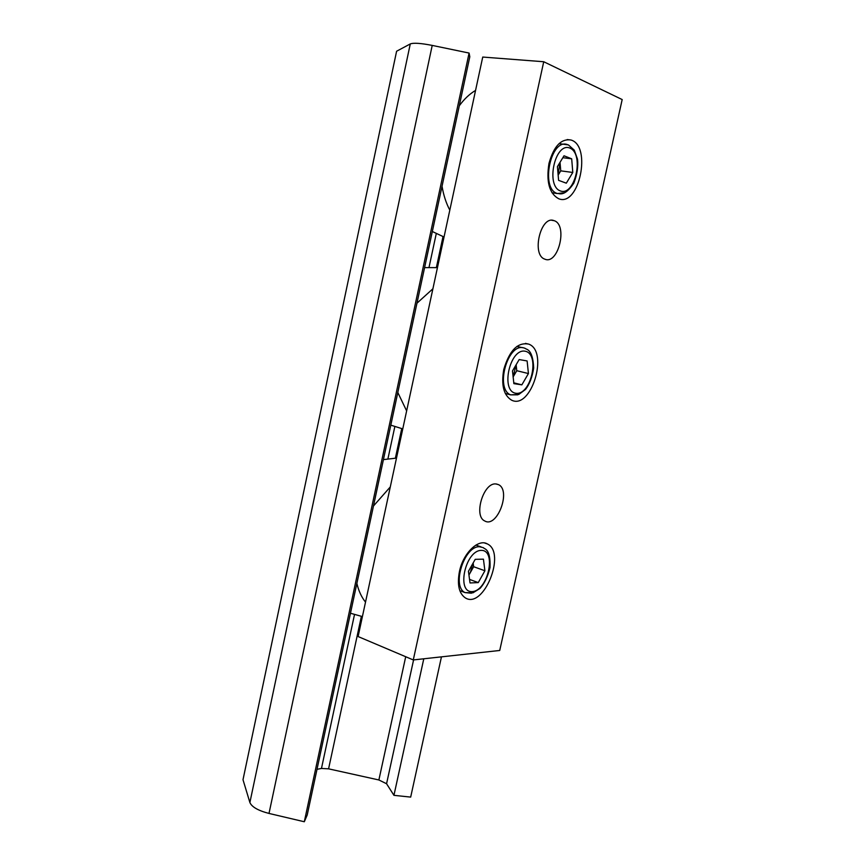 <?xml version="1.0" encoding="UTF-8"?>
<svg xmlns="http://www.w3.org/2000/svg" width="865" height="865" viewBox="0 0 865 865"><rect width="100%" height="100%" fill="white"/><g stroke="black" fill="none" stroke-linecap="round" stroke-linejoin="round"><path stroke-width="1.3" d="M432.9 288.791L416.962 303.193M397.814 392.505L406.637 410.907M558.152 175.022L559.958 162.436M560.023 162.328L560.747 170.848L558.152 175.108M562.845 157.7L571.689 158.814L564.012 155.787L557.417 166.599L558.606 180.353L566.316 183.185L572.792 172.459L560.747 170.848M571.689 158.814L572.792 172.459M390.277 486.952L373.475 505.993M356.877 583.421C358.672 591 361.559 597.228 365.517 602.116M513.14 376.881L516.135 364.749L516.773 370.707L513.14 376.902M516.773 370.707L528.429 373.55L527.12 360.954L519.173 359.559L512.491 370.944L513.875 383.649L521.855 384.849L513.788 382.827M528.429 373.55L521.855 384.849M468.917 574.717L470.322 572.587L472.993 563.266M473.144 562.985L473.642 566.716L468.949 575.009M473.642 566.716L484.908 570.759L483.427 559.168L475.22 559.331L468.452 571.278L470.019 582.956L478.259 582.599L469.544 579.409M484.908 570.759L478.259 582.599M413.286 659.941L499.732 650.469L622.184 99.561L543.728 61.739L413.286 659.941L358.11 636.554L482.735 57.058L543.728 61.739M459.434 571.57C463.132 553.157 478.421 538.376 487.406 543.955C506.544 552.757 483.557 609.479 465.348 597.91C458.991 593.476 457.023 584.697 459.434 571.57M503.765 369.517C509.442 350.379 517.789 341.924 528.807 344.151C549.167 351.623 531.034 410.367 511.485 400.106C503.668 395.251 501.095 385.066 503.765 369.517M495.926 483.957C483.492 482.227 473.263 516.146 484.768 520.979C497.191 528.407 511.464 490.217 498.424 484.616L495.926 483.957M553.924 220.607C540.636 215.18 531.251 255.034 544.82 259.143C558.239 265.263 568.067 224.911 554.162 220.683L553.924 220.607M548.983 163.377C553.773 146.272 561.082 138.487 570.922 140C592.06 145.72 579.096 207.351 558.671 198.734C549.318 193.533 546.085 181.758 548.983 163.377M475.566 90.425C469.684 93.863 464.267 98.978 459.304 105.768M442.037 186.278C443.583 195.36 446.178 203.307 449.822 210.13M317.012 769.309L321.466 768.455L328.581 768.834L378.881 779.971L386.568 783.744L393.943 795.335L423.785 658.795M393.943 795.335L410.68 797.098L441.453 656.859M307.216 815.003L469.803 56.766L469.089 53.057L304.307 821.75L307.216 815.003M396.235 52.96L396.603 51.23L410.269 43.942C413.524 42.688 420.833 43.185 432.219 45.413L469.089 53.057M243.768 776.11L243 779.722L249.888 802.515C251.823 806.98 258.192 810.624 269.004 813.435L304.307 821.75M569.894 148.077C555.049 141.752 545.361 185.932 560.455 190.97C575.128 196.398 584.535 153.883 569.894 148.077M564.553 192.744L557.384 193.533C540.106 188.905 550.702 137.719 567.57 144.66M525.163 351.212C509.766 348.076 500.273 391.38 515.897 393.272C531.099 395.597 540.322 353.904 525.163 351.212M517.767 394.829L510.653 394.851C494.985 389.088 507.409 343.351 523.433 347.795L525.131 348.314C525.725 349.709 532.786 347.881 533.694 367.982C532.289 377.01 529.585 384.157 525.563 389.401L518.795 394.451L510.707 394.873L505.301 393.478M481.297 550.378C465.381 550.313 456.082 592.752 472.214 591.617C487.914 590.968 496.964 550.075 481.297 550.378M479.632 546.767L483.405 547.686C484.043 549.275 490.758 547.848 490.022 567.537C487.817 576.533 484.476 583.507 479.989 588.438L472.95 592.828L465.035 592.59C451.303 586.416 464.354 545.556 479.632 546.767M471.457 593.217L465.035 592.601L459.823 590.644M321.466 768.455L354.455 614.755M387.942 458.731L394.797 426.802M429.051 267.253L436.23 233.777M386.568 783.744L413.578 659.909M378.881 779.971L405.707 656.73M328.581 768.834L361.354 616.442M395.392 458.104L401.717 428.705M436.382 267.501L442.999 236.686M269.004 813.435L432.219 45.413M249.888 802.515L410.269 43.942M243 779.722L396.603 51.23M402.766 428.899L390.807 425.158M437.452 267.631L424.596 267.62M551.967 192.754L557.384 193.544C558.606 192.733 563.764 198.172 573.798 183.185C577.096 174.644 578.35 166.685 577.55 159.29L574.295 150.164L568.424 144.92L559.017 143.644M362.403 616.594L350.476 613.242M396.484 458.104L383.422 459.607M522.319 347.665L516.902 346.411M481.091 546.885L475.891 545.091M570.922 140L567.191 139.568M551.751 220.294L554.162 220.683M496.434 484L498.424 484.616M528.807 344.151L525.433 343.383M487.406 543.955L484.627 543.004M444.037 237.021L432.338 231.506"/></g></svg>
